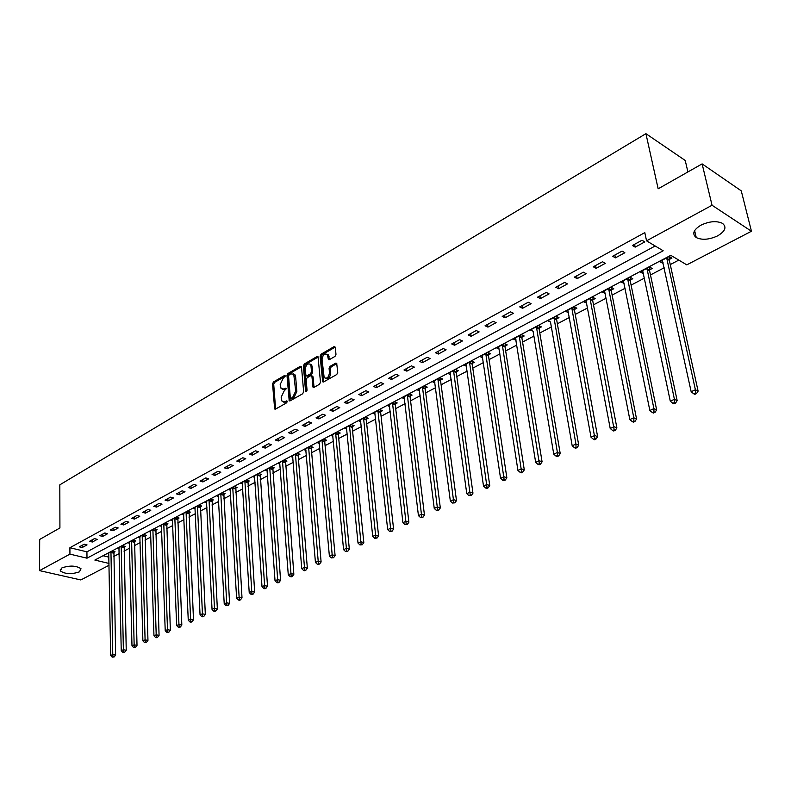 <?xml version="1.0" encoding="UTF-8"?>
<svg xmlns="http://www.w3.org/2000/svg" width="791" height="791" viewBox="0 0 791 791"><rect width="100%" height="100%" fill="white"/><g stroke="black" fill="none" stroke-linecap="round" stroke-linejoin="round"><path stroke-width="1.19" d="M285.254 376.071L284.453 375.547L273.488 381.944L272.559 383.882L274.645 408.996L275.535 409.095L286.619 402.837L287.281 401.452L286.471 400.908L285.027 401.719L282.12 401.393L281.339 399.228L281.181 397.181L284.177 390.902L286.263 388.707L285.452 388.173L284.018 388.994L281.112 388.668L280.192 384.525L283.178 378.266L285.254 376.071M717.655 235.847C709.24 239.713 702.101 240.286 696.248 237.567C691.838 233.968 693.4 229.845 700.915 225.178C709.29 221.262 716.448 220.64 722.401 223.309C726.929 227.007 725.357 231.19 717.655 235.847M79.377 571.873C71.447 574.474 65.089 574.157 60.314 570.914L61.935 567.869C69.855 565.249 76.223 565.545 81.038 568.778L79.377 571.873M334.998 356.405L335.977 354.368L335.285 347.368L334.049 346.636L321.087 354.19L320.128 356.197L322.659 381.776L323.657 381.915L336.758 374.519L337.737 372.472L336.699 363.316L335.651 363.158L330.045 366.371L329.076 368.398L329.471 372.62C328.779 377.307 327.009 378.988 324.172 377.653L322.046 359.539C322.768 354.852 324.537 353.191 327.355 354.536L328.384 359.48L329.402 359.628L334.998 356.405M109.049 565.278L80.82 579.951L39.55 570.627L39.688 539.432L59.918 527.963L59.819 484.834L645.921 133.669L658.152 188.812L702.121 163.885L712.048 205.255L751.45 231.249L686.786 264.866L670.788 255.315L94.851 560.068L109.01 563.439M39.55 570.627L69.934 554.125L87 558.189L663.184 250.777L646.554 240.84L712.048 205.255M646.554 240.84L644.803 232.633L69.905 547.718L69.934 554.125M301.519 367.024L300.343 366.282L287.924 373.52L286.985 375.488L289.199 400.74L290.119 400.859L302.676 393.76L303.635 391.772L301.519 367.024M304.327 363.959L317.013 356.563L318.012 356.692L320.503 382.221L319.534 384.238L314.027 387.353L313.048 387.224L311.911 376.457L310.715 375.685L307.106 377.762L306.147 379.749L307.056 390.27L305.553 391.12L303.388 365.946L304.327 363.959L305.484 364.414L318.17 357.028L317.013 356.563M69.905 547.718L86.931 551.841L655.185 245.991M82.195 547.54L87.05 544.9L84.202 544.198L79.347 546.838L82.195 547.54L82.175 545.306M92.349 542.023L97.283 539.343L94.426 538.622L89.502 541.311L92.349 542.023L92.32 539.769M102.662 536.417L107.665 533.698L104.808 532.966L99.804 535.695L102.662 536.417L102.622 534.162M113.133 530.731L118.205 527.973L115.348 527.231L110.265 529.99L113.133 530.731L113.083 528.457M123.752 524.957L128.913 522.159L126.046 521.398L120.894 524.206L123.752 524.957L123.703 522.673M134.549 519.094L139.789 516.246L136.912 515.475L131.672 518.332L134.549 519.094L134.49 516.8M145.504 513.141L150.824 510.254L147.947 509.463L142.627 512.36L145.504 513.141L145.435 510.828M156.628 507.1L162.036 504.164L159.159 503.353L153.751 506.299L156.628 507.1L156.559 504.777M167.939 500.96L173.427 497.974L170.54 497.153L165.052 500.139L167.939 500.96L167.85 498.617M179.419 494.721L184.995 491.686L182.108 490.845L176.531 493.891L179.419 494.721L179.32 492.368M191.086 488.383L196.751 485.298L193.864 484.448L188.199 487.533L191.086 488.383L190.977 486.01M202.941 481.937L208.705 478.812L205.808 477.932L200.054 481.076L202.941 481.937L202.822 479.564M214.994 475.391L220.847 472.217L217.95 471.317L212.097 474.511L214.994 475.391L214.865 472.998M227.235 468.737L233.187 465.513L230.29 464.594L224.337 467.837L227.235 468.737L227.096 466.334M239.683 461.974L245.734 458.691L242.837 457.762L236.786 461.054L239.683 461.974L239.535 459.561M252.339 455.102L258.489 451.76L255.592 450.811L249.442 454.163L252.339 455.102L252.181 452.67M265.212 448.111L271.461 444.71L268.554 443.741L262.305 447.152L265.212 448.111L265.034 445.659M278.294 441.002L284.651 437.552L281.754 436.553L275.387 440.023L278.294 441.002L278.106 438.54M291.602 433.775L298.078 430.255L295.172 429.246L288.695 432.766L291.602 433.775L291.404 431.293M305.148 426.418L311.723 422.839L308.816 421.801L302.241 425.39L305.148 426.418L304.93 423.917M318.921 418.933L325.615 415.295L322.708 414.237L316.014 417.885L318.921 418.933L318.694 416.422M332.932 411.32L339.754 407.612L336.847 406.534L330.035 410.242L332.932 411.32L332.695 408.789M347.2 403.568L354.141 399.801L351.234 398.694L344.293 402.471L347.2 403.568L346.952 401.027M361.724 395.678L368.784 391.842L365.877 390.714L358.817 394.561L361.724 395.678L361.447 393.127M376.506 387.649L383.694 383.744L380.787 382.587L373.599 386.502L376.506 387.649L376.219 385.079M391.555 379.472L398.872 375.498L395.975 374.311L388.648 378.306L391.555 379.472L391.248 376.882M406.881 371.147L414.336 367.103L411.439 365.887L403.983 369.951L406.881 371.147L406.564 368.547M422.483 362.673L430.086 358.541L427.189 357.305L419.596 361.438L422.483 362.673L422.157 360.043M438.392 354.032L446.124 349.83L443.247 348.554L435.505 352.776L438.392 354.032L438.036 351.392M454.588 345.232L462.478 340.941L459.601 339.646L451.71 343.947L454.588 345.232L454.222 342.572M471.1 336.264L479.138 331.894L476.261 330.559L468.223 334.939L471.1 336.264L470.714 333.584M487.928 327.118L496.125 322.669L493.258 321.304L485.061 325.773L487.928 327.118L487.523 324.429M505.083 317.804L513.438 313.266L510.571 311.862L502.216 316.42L505.083 317.804L504.658 315.095M522.574 308.302L531.097 303.675L528.24 302.241L519.717 306.888L522.574 308.302L522.129 305.573M540.411 298.603L549.102 293.886L546.255 292.423L537.564 297.159L540.411 298.603L539.937 295.864M558.604 288.725L567.463 283.91L564.636 282.407L555.766 287.242L558.604 288.725L558.11 285.966M577.163 278.64L586.21 273.726L583.392 272.193L574.335 277.117L577.163 278.64L576.649 275.861M596.107 268.347L605.333 263.334L602.524 261.762L593.29 266.794L596.107 268.347L595.564 265.558M615.438 257.846L624.86 252.734L622.062 251.113L612.639 256.254L615.438 257.846L614.874 255.038M635.173 247.128L644.794 241.908L642.005 240.246L632.385 245.497L635.173 247.128L634.58 244.3M113.696 556.508L119.174 553.641M123.96 551.129L129.576 548.183M134.391 545.661L140.126 542.646M144.971 540.105L150.834 537.03M155.708 534.479L161.71 531.325M166.614 528.754L172.754 525.531M177.678 522.95L183.967 519.657M188.92 517.057L195.347 513.685M200.341 511.065L206.916 507.614M211.929 504.984L218.662 501.454M223.705 498.805L230.596 495.196M235.678 492.536L242.718 488.838M247.83 486.158L255.048 482.372M260.19 479.672L267.566 475.796M272.737 473.087L280.301 469.122M285.502 466.393L293.243 462.34M298.474 459.591L306.404 455.438M311.664 452.67L319.782 448.418M325.081 445.64L333.387 441.279M338.726 438.481L347.229 434.022M352.598 431.204L361.309 426.636M366.708 423.798L375.636 419.111M381.074 416.264L390.22 411.468M395.688 408.601L405.061 403.687M410.559 400.8L420.159 395.767M425.706 392.86L435.544 387.699M441.121 384.772L451.206 379.482M456.812 376.536L467.155 371.117M472.8 368.151L483.4 362.594M489.085 359.608L499.942 353.913M505.667 350.917L516.81 345.074M522.574 342.048L533.994 336.056M539.798 333.011L551.515 326.861M557.348 323.806L569.382 317.498M575.255 314.413L587.594 307.946M593.507 304.842L606.163 298.197M612.125 295.073L625.117 288.26M631.109 285.116L644.447 278.116M650.479 274.952L664.173 267.773M670.254 264.58L678.807 260.101M103.028 555.737L108.901 557.161M113.716 552.484L115.041 551.782L112.282 551.1L107.408 553.68L108.842 554.036M123.979 547.075L125.324 546.363L122.556 545.671L117.602 548.292L119.065 548.647M134.381 541.578L135.755 540.856L132.987 540.154L127.954 542.814L129.447 543.19M144.951 536.011L146.335 535.28L143.566 534.558L138.465 537.257L139.987 537.643M155.679 530.346L157.083 529.604L154.314 528.872L149.133 531.611L150.676 532.017M166.565 524.611L167.999 523.85L165.22 523.108L159.96 525.886L161.532 526.302M177.619 518.777L179.073 518.016L176.294 517.245L170.955 520.073L172.557 520.508M188.851 512.855L190.324 512.084L187.536 511.302L182.118 514.17L183.749 514.615M200.252 506.843L201.745 506.052L198.956 505.261L193.449 508.168L195.11 508.643M211.83 500.733L213.352 499.932L210.554 499.121L204.968 502.077L206.659 502.572M223.586 494.533L225.138 493.722L222.34 492.892L216.655 495.898L218.385 496.402M235.54 488.235L237.102 487.404L234.314 486.554L228.54 489.609L230.3 490.133M247.682 481.828L249.274 480.987L246.476 480.127L240.612 483.222L242.402 483.776M260.012 475.322L261.633 474.471L258.835 473.582L252.873 476.736L254.712 477.309M272.549 468.707L274.2 467.847L271.392 466.937L265.341 470.141L267.21 470.744M285.294 461.993L286.965 461.104L284.167 460.184L278.007 463.447L279.915 464.06M298.247 455.161L299.947 454.261L297.149 453.322L290.89 456.634L292.838 457.277M311.417 448.21L313.147 447.301L310.349 446.342L303.981 449.703L305.969 450.376M324.814 441.151L326.574 440.221L323.766 439.242L317.3 442.663L319.327 443.365M338.429 433.962L340.219 433.023L337.421 432.024L330.836 435.505L332.912 436.236M352.282 426.656L354.101 425.696L351.303 424.678L344.609 428.218L346.735 428.989M366.381 419.23L368.23 418.251L365.432 417.203L358.62 420.802L360.785 421.613M380.718 411.666L382.597 410.667L379.799 409.6L372.868 413.268L375.092 414.108M395.302 403.974L397.22 402.955L394.422 401.868L387.372 405.595L389.647 406.475M410.153 396.143L412.101 395.105L409.313 393.987L402.135 397.784L404.468 398.713M425.271 388.163L427.259 387.115L424.46 385.978L417.154 389.844L419.546 390.803M440.656 380.056L442.683 378.988L439.895 377.811L432.45 381.746L434.902 382.765M456.328 371.79L458.385 370.702L455.606 369.506L448.022 373.51L450.534 374.578M472.276 363.376L474.382 362.268L471.604 361.042L463.882 365.126L466.453 366.243M488.531 354.803L490.667 353.676L487.899 352.42L480.038 356.583L482.678 357.759M505.093 346.072L507.268 344.916L504.5 343.64L496.491 347.872L499.2 349.118M521.961 337.174L524.176 335.997L521.417 334.692L513.26 339.013L516.039 340.288M539.146 328.107L541.41 326.91L538.661 325.576L530.346 329.976L533.193 331.251M556.676 318.862L558.98 317.646L556.241 316.271L547.768 320.76L550.674 322.026M574.543 309.439L576.886 308.203L574.157 306.799L565.516 311.367L568.502 312.623M592.756 299.829L595.148 298.573L592.429 297.129L583.62 301.796L586.665 303.042M611.334 290.04L613.776 288.745L611.067 287.271L602.08 292.027L605.204 293.263M630.279 280.044L632.77 278.729L630.081 277.216L620.905 282.071L624.109 283.297M649.609 269.85L652.16 268.505L649.48 266.953L640.117 271.906L642.806 273.439L643.399 273.122M669.344 259.438L671.935 258.074L669.275 256.482L659.724 261.534L662.393 263.106L663.085 262.741M687.913 171.944L685.233 160.484L645.921 133.669M702.121 163.885L741.266 190.858L751.45 231.249M86.931 551.841L87 558.189M516.019 340.308L515.692 338.251M533.094 331.3L553.749 454.143L557.408 452.482L536.407 326.772M550.506 322.115L572.19 445.758L575.927 444.058L553.937 317.498M568.245 312.761L567.78 310.171M586.339 303.22L585.854 300.61M604.789 293.481L604.275 290.861M623.605 283.564L623.071 280.924M642.806 273.439L642.252 270.779M662.393 263.106L661.81 260.437M282.575 389.399L285.175 389.429L284.018 388.994M286.273 388.796L285.175 389.429M283.603 402.115L286.184 402.144L285.027 401.719M287.281 401.531L286.184 402.144M285.264 376.19L274.635 382.369L273.716 384.317L275.614 409.046M300.343 366.282L301.46 366.717L289.071 373.965L288.142 375.923L290.178 400.819M289.219 374.756L288.567 376.13L290.307 397.725L291.128 398.269L292.66 397.398L295.696 391.061L293.738 374.222L290.742 373.866L289.219 374.756M290.91 398.348L292.294 398.694L291.128 398.269M293.412 373.896L294.895 374.667L295.626 376.714L296.852 391.496L293.827 397.833L292.294 398.694M312.198 376.012L313.078 376.902L314.037 387.343M306.7 391.397L304.535 366.391L303.388 365.946M310.992 366.015L310.408 364.364C307.659 363.099 305.939 364.76 305.247 369.348L305.969 375.705L306.938 375.834L310.537 373.757L311.496 371.76L310.992 366.015L312.148 366.47L311.565 364.819L310.181 364.117M306.601 375.952L308.095 376.279L306.938 375.834M312.148 366.47L312.653 372.215L311.703 374.212L308.095 376.279M305.484 364.414L304.535 366.391M327.088 354.249L328.512 355.001L329.382 359.638M325.595 378.395C328.413 379.215 330.094 377.436 330.638 373.075L329.471 372.62M335.651 363.158L336.818 363.623L331.202 366.826L330.233 368.853L330.638 373.075M334.049 346.636L335.196 347.111L322.244 354.655L321.284 356.662L323.657 381.915M108.723 552.988L110.661 655.492L112.767 654.543L115.615 655.077L113.924 551.505M113.024 656.738L112.184 657.123L114.161 656.955L113.024 656.738L112.767 654.543L110.958 551.802M112.184 657.123L110.661 655.492M115.615 655.077L114.161 656.955M118.947 547.58L121.241 650.686L123.376 649.718L126.234 650.261L124.187 546.077M123.633 651.932L122.773 652.318L124.77 652.15L123.633 651.932L123.376 649.718L121.211 546.383M122.773 652.318L121.241 650.686M126.234 650.261L124.77 652.15M129.319 542.092L131.988 645.802L134.154 644.823L137.011 645.377L134.599 540.569M134.401 647.058L133.541 647.453L135.548 647.285L134.401 647.058L134.154 644.823L131.613 540.876M133.541 647.453L131.988 645.802M137.011 645.377L135.548 647.285M139.849 536.525L142.894 640.848L145.089 639.85L147.957 640.423L145.168 534.973M145.346 642.104L144.456 642.51L146.483 642.332L145.346 642.104L145.089 639.85L142.182 535.289M144.456 642.51L142.894 640.848M147.957 640.423L146.483 642.332M150.537 530.87L153.968 635.816L156.203 634.797L159.07 635.381L155.896 529.298M156.45 637.071L155.56 637.477L156.707 637.714L157.597 637.309L156.45 637.071L156.203 634.797L152.9 529.614M155.56 637.477L153.968 635.816M159.07 635.381L157.597 637.309M161.384 525.135L165.22 630.704L167.494 629.666L170.362 630.269L166.792 523.523M167.732 631.969L166.822 632.375L168.879 632.207L167.732 631.969L167.494 629.666L163.786 523.86M166.822 632.375L165.22 630.704M170.362 630.269L168.879 632.207M172.398 519.301L176.65 625.513L178.954 624.465L181.831 625.068L177.846 517.67M179.201 626.779L178.272 627.194L179.419 627.441L180.348 627.016L179.201 626.779L178.954 624.465L174.841 518.016M178.272 627.194L176.65 625.513M181.831 625.068L180.348 627.016M183.581 513.389L188.258 620.233L190.601 619.165L193.479 619.788L189.079 511.728M190.839 621.508L189.909 621.934L191.056 622.181L191.995 621.756L190.839 621.508L190.601 619.165L186.063 512.074M189.909 621.934L188.258 620.233M193.479 619.788L191.995 621.756M194.942 507.377L200.054 614.874L202.437 613.786L205.324 614.429L200.479 505.696M202.674 616.149L201.725 616.575L202.872 616.832L203.831 616.397L202.674 616.149L202.437 613.786L197.463 506.052M201.725 616.575L200.054 614.874M205.324 614.429L203.831 616.397M206.481 501.276L212.047 609.426L214.47 608.319L217.347 608.981L212.067 499.566M214.697 610.701L213.728 611.136L214.885 611.403L215.854 610.959L214.697 610.701L214.47 608.319L209.032 499.922M213.728 611.136L212.047 609.426M217.347 608.981L215.854 610.959M218.197 495.077L224.229 603.889L226.691 602.762L229.578 603.434L223.833 493.337M226.928 605.164L225.939 605.609L228.075 605.431L226.928 605.164L226.691 602.762L220.798 493.703M225.939 605.609L224.229 603.889M229.578 603.434L228.075 605.431M230.102 488.789L236.618 598.253L239.119 597.116L242.006 597.808L235.777 486.999M239.347 599.538L238.348 599.993L239.505 600.27L240.504 599.815L239.347 599.538L239.119 597.116L232.742 487.385M238.348 599.993L236.618 598.253M242.006 597.808L240.504 599.815M242.194 482.391L249.214 592.538L251.756 591.381L254.643 592.073L247.929 480.572M251.973 593.823L250.955 594.288L252.111 594.565L253.13 594.1L251.973 593.823L251.756 591.381L244.874 480.968M250.955 594.288L249.214 592.538M254.643 592.073L253.13 594.1M254.484 475.885L262.009 586.714L264.599 585.538L267.487 586.26L260.269 474.036M264.817 588.01L263.789 588.474L264.945 588.761L265.974 588.296L264.817 588.01L264.599 585.538L257.213 474.442M263.789 588.474L262.009 586.714M267.487 586.26L265.974 588.296M266.972 469.281L275.031 580.802L277.661 579.605L280.558 580.337L272.806 467.392M277.878 582.097L276.83 582.572L277.987 582.868L279.035 582.384L277.878 582.097L277.661 579.605L269.751 467.817M276.83 582.572L275.031 580.802M280.558 580.337L279.035 582.384M279.678 462.567L288.27 574.78L290.95 573.564L293.847 574.315L285.551 460.639M291.157 576.085L290.089 576.57L291.246 576.866L292.324 576.382L291.157 576.085L282.496 461.074M290.089 576.57L288.27 574.78M293.847 574.315L292.324 576.382M292.581 455.735L301.747 568.66L304.466 567.424L307.353 568.195L298.177 455.913L298.514 453.777M304.673 569.965L303.586 570.459L304.743 570.766L305.83 570.271L304.673 569.965L295.448 454.222M303.586 570.459L301.747 568.66M307.353 568.195L305.83 570.271M305.702 448.794L315.441 562.431L318.209 561.175L321.106 561.966L311.347 448.981L311.684 446.796M318.417 563.746L317.31 564.24L319.574 564.052L318.417 563.746L308.619 447.251M317.31 564.24L315.441 562.431M321.106 561.966L319.574 564.052M319.05 441.734L329.382 556.103L332.2 554.817L335.097 555.618L324.745 441.922L325.081 439.697M332.408 557.408L331.281 557.922L333.565 557.724L332.408 557.408L322.006 440.172M331.281 557.922L329.382 556.103M335.097 555.618L333.565 557.724M332.615 434.556L343.571 549.646L346.438 548.351L349.335 549.172L338.36 434.743L338.706 432.479M346.636 550.961L345.489 551.485L347.793 551.287L346.636 550.961L335.631 432.964M345.489 551.485L343.571 549.646M349.335 549.172L347.793 551.287M346.418 427.259L358.016 543.091L360.933 541.766L363.82 542.606L352.222 427.437L352.568 425.133M361.121 544.406L359.954 544.93L362.278 544.742L361.121 544.406L349.484 425.637M359.954 544.93L358.016 543.091M363.82 542.606L362.278 544.742M360.459 419.833L372.719 536.407L375.685 535.062L378.573 535.922L366.312 420.011L366.668 417.668M375.873 537.732L374.687 538.266L377.03 538.068L375.873 537.732L363.573 418.182M374.687 538.266L372.719 536.407M378.573 535.922L377.03 538.068M374.746 412.279L387.679 529.604L390.705 528.23L393.592 529.12L380.649 412.457L381.005 410.064M390.883 530.929L389.676 531.473L392.039 531.285L390.883 530.929L377.92 410.598M389.676 531.473L387.679 529.604M393.592 529.12L392.039 531.285M389.281 404.587L402.926 522.683L406.001 521.279L408.888 522.189L395.243 404.765L395.599 402.322M406.179 524.008L404.943 524.562L407.335 524.364L406.179 524.008L392.504 402.876M404.943 524.562L402.926 522.683M408.888 522.189L407.335 524.364M404.072 396.766L418.439 515.633L421.583 514.199L424.46 515.129L410.094 396.944L410.46 394.452M421.751 516.958L420.496 517.522L422.898 517.324L421.751 516.958L407.355 395.025M420.496 517.522L418.439 515.633M424.46 515.129L422.898 517.324M419.131 388.796L434.249 508.445L437.453 506.991L440.32 507.941L425.212 388.974L425.578 386.433M437.611 509.77L436.335 510.353L438.768 510.155L437.611 509.77L422.473 387.026M436.335 510.353L434.249 508.445M440.32 507.941L438.768 510.155M434.467 380.689L450.356 501.128L453.619 499.645L456.486 500.614L440.597 380.866L440.973 378.266M453.777 502.453L452.472 503.046L454.924 502.839L453.777 502.453L437.868 378.889M452.472 503.046L450.356 501.128M456.486 500.614L454.924 502.839M450.069 372.432L466.769 493.663L470.091 492.16L472.959 493.159L456.269 372.61L456.644 369.951M470.24 494.998L468.915 495.601L471.387 495.393L470.24 494.998L453.54 370.593M468.915 495.601L466.769 493.663M472.959 493.159L471.387 495.393M465.968 364.018L483.499 486.06L486.88 484.527L489.748 485.545L472.227 364.196L472.603 361.487M487.029 487.394L485.674 488.007L486.821 488.423L488.176 487.81L487.029 487.394L469.508 362.149M485.674 488.007L483.499 486.06M489.748 485.545L488.176 487.81M482.164 355.456L500.555 478.318L504.005 476.746L506.853 477.794L488.482 355.634L488.868 352.855M504.144 479.653L502.76 480.275L503.897 480.691L505.281 480.068L504.144 479.653L485.763 353.557M502.76 480.275L500.555 478.318M506.853 477.794L505.281 480.068M498.656 346.735L517.937 470.418L521.457 468.816L524.295 469.894L505.044 346.913L505.429 344.065M521.585 471.752L520.171 472.395L521.318 472.82L522.722 472.178L521.585 471.752L502.325 344.797M520.171 472.395L517.937 470.418M524.295 469.894L522.722 472.178M515.465 337.846L535.665 462.359L539.254 460.728L542.082 461.825L521.912 338.014L522.297 335.107M539.373 463.694L537.939 464.347L539.076 464.782L540.51 464.139L539.373 463.694L519.203 335.868M537.939 464.347L535.665 462.359M542.082 461.825L540.51 464.139M557.517 455.478L556.053 456.15L557.18 456.595L558.654 455.932L557.517 455.478L557.408 452.482L560.226 453.609L539.106 328.957L539.502 325.981M556.053 456.15L553.749 454.143M560.226 453.609L558.654 455.932M576.026 447.103L574.533 447.775L575.66 448.24L577.153 447.568L576.026 447.103L575.927 444.058L578.735 445.224L556.637 319.722L557.032 316.667M574.533 447.775L572.19 445.758M578.735 445.224L577.153 447.568M567.849 310.131L591.015 437.205L594.822 435.475L597.62 436.662L574.503 310.309L574.899 307.175M594.921 438.55L593.388 439.242L594.516 439.717L596.038 439.025L594.921 438.55L571.814 308.035M593.388 439.242L591.015 437.205M597.62 436.662L596.038 439.025M586.002 300.531L610.217 428.475L614.103 426.715L616.891 427.931L592.716 300.709L593.121 297.495M614.192 429.82L612.639 430.522L613.757 431.016L615.309 430.304L614.192 429.82L590.037 298.395M612.639 430.522L610.217 428.475M616.891 427.931L615.309 430.304M604.512 290.742L629.824 419.566L633.789 417.767L636.567 419.022L611.305 290.92L611.71 287.617M633.868 420.911L632.286 421.633L633.393 422.127L634.985 421.415L633.868 420.911L633.789 417.767L608.625 288.567M632.286 421.633L629.824 419.566M636.567 419.022L634.985 421.415M623.387 280.756L649.836 410.47L653.89 408.631L656.649 409.916L630.249 280.934L630.664 277.542M653.959 411.814L652.338 412.546L653.445 413.06L655.067 412.329L653.959 411.814L653.89 408.631L627.589 278.541M652.338 412.546L649.836 410.47M656.649 409.916L655.067 412.329M642.648 270.571L670.284 401.185L674.416 399.307L677.165 400.622L649.589 270.74L650.004 267.259M674.476 402.53L672.825 403.281L673.922 403.805L675.573 403.054L674.476 402.53L674.416 399.307L646.929 268.307M672.825 403.281L670.284 401.185M677.165 400.622L675.573 403.054M662.304 260.17L691.156 391.693L695.388 389.775L698.107 391.13L669.324 260.338L669.74 256.759M695.437 393.038L693.737 393.809L694.834 394.343L696.525 393.582L695.437 393.038L695.388 389.775L666.675 257.856M693.737 393.809L691.156 391.693M698.107 391.13L696.525 393.582M285.215 375.834L284.453 375.547M287.222 401.185L286.471 400.908M286.213 388.45L285.452 388.173M275.555 408.729L274.398 408.314M273.716 384.317L272.559 383.882M274.635 382.369L273.488 381.944M290.119 400.503L288.952 400.068M288.142 375.923L286.985 375.488M289.071 373.965L287.924 373.52M293.827 397.833L292.66 397.398M296.852 391.496L295.696 391.061M295.626 376.714L294.47 376.269M313.978 387.017L312.811 386.581M313.078 376.902L311.911 376.457M306.592 391.515L305.553 391.12M311.703 374.212L310.537 373.757M312.653 372.215L311.496 371.76M329.323 359.341L328.166 358.877M329.066 356.612L327.909 356.148M330.233 368.853L329.076 368.398M331.202 366.826L330.045 366.371M323.588 381.588L322.431 381.143M321.284 356.662L320.128 356.197M322.244 354.655L321.087 354.19M113.627 553.166L110.869 552.494M113.677 552.662L110.918 551.989M123.89 547.758L121.122 547.065M123.94 547.253L121.171 546.561M134.302 542.27L131.533 541.568M134.351 541.766L131.583 541.064M144.872 536.703L142.093 535.991M144.911 536.189L142.143 535.477M155.59 531.048L152.821 530.316M155.639 530.534L152.861 529.802M166.486 525.313L163.707 524.571M166.525 524.799L163.747 524.047M177.54 519.489L174.752 518.728M177.589 518.965L174.801 518.204M188.762 513.567L185.984 512.795M188.812 513.043L186.023 512.271M200.172 507.565L197.374 506.774M200.212 507.031L197.424 506.24M211.751 501.464L208.953 500.654M211.79 500.93L208.992 500.12M223.507 495.265L220.719 494.434M223.546 494.731L220.758 493.9M235.461 488.967L232.663 488.126M235.5 488.433L232.702 487.582M247.603 482.569L244.805 481.709M247.642 482.026L244.844 481.165M259.942 476.063L257.134 475.193M259.972 475.52L257.174 474.64M272.48 469.459L269.672 468.559M272.509 468.915L269.711 468.015M285.225 462.745L282.417 461.825M285.254 462.191L282.456 461.272M298.177 455.913L295.369 454.983M298.207 455.359L295.409 454.43M311.347 448.981L308.539 448.022M311.377 448.418L308.579 447.459M324.745 441.922L321.937 440.943M324.775 441.358L321.967 440.379M338.36 434.743L335.562 433.745M338.39 434.17L335.592 433.171M352.222 427.437L349.414 426.418M352.242 426.873L349.444 425.845M366.312 420.011L363.514 418.973M366.342 419.438L363.534 418.399M380.649 412.457L377.851 411.389M380.679 411.874L377.88 410.816M395.243 404.765L392.445 403.677M395.263 404.181L392.465 403.094M410.094 396.944L407.296 395.826M410.114 396.35L407.325 395.243M425.212 388.974L422.424 387.837M425.232 388.381L422.443 387.244M440.597 380.866L437.809 379.7M440.617 380.273L437.828 379.107M456.269 372.61L453.49 371.424M456.288 372.007L453.5 370.821M472.227 364.196L469.449 362.98M472.237 363.593L469.468 362.377M488.482 355.634L485.714 354.388M488.492 355.03L485.723 353.775M505.044 346.913L502.275 345.637M505.054 346.3L502.285 345.024M521.912 338.014L519.153 336.719M521.922 337.401L519.163 336.096M539.106 328.957L536.357 327.622M539.116 328.334L536.367 326.999M556.637 319.722L553.898 318.358M556.637 319.099L553.898 317.725M574.503 310.309L571.774 308.905M574.503 309.676L571.774 308.272M592.716 300.709L589.997 299.275M592.716 300.066L589.997 298.632M611.305 290.92L608.595 289.447M611.295 290.277L608.586 288.804M630.249 280.934L627.56 279.431M630.239 280.281L627.55 278.778M649.589 270.74L646.909 269.197M649.579 270.087L646.9 268.545M669.324 260.338L666.655 258.766M669.305 259.685L666.645 258.103M696.248 237.567L694.627 230.596M60.314 570.914L60.314 569.223M275.228 409.204L274.645 408.996M289.813 400.968L289.199 400.74M294.895 374.667L293.738 374.222M313.701 387.471L313.048 387.224M312.85 376.269L311.694 375.814M311.565 364.819L310.408 364.364M329.066 359.757L328.384 359.48M328.512 355.001L327.355 354.536M323.331 382.033L322.659 381.776"/></g></svg>
